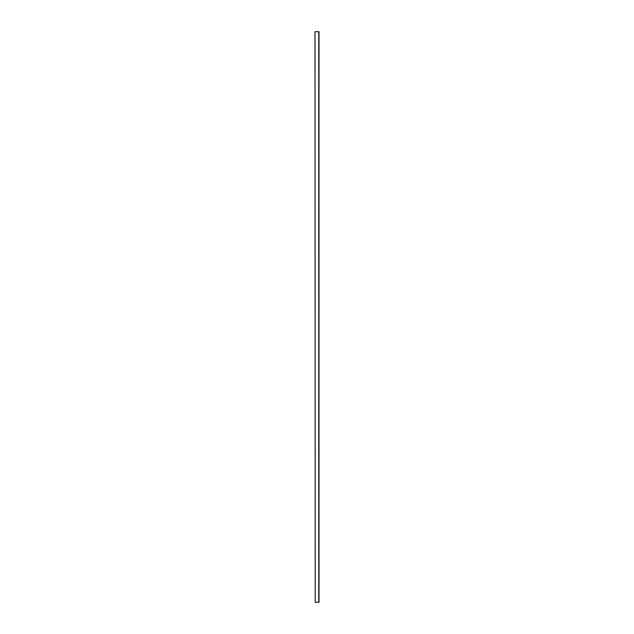 <?xml version="1.0" encoding="UTF-8"?>
<svg xmlns="http://www.w3.org/2000/svg" width="634" height="634" viewBox="0 0 634 634"><rect width="100%" height="100%" fill="white"/><g stroke="black" fill="none" stroke-linecap="round" stroke-linejoin="round"><path stroke-width="0.95" d="M315.209 602.3L315.003 31.7L315.209 602.3L318.997 602.3L318.997 31.7L315.209 31.7M318.997 31.7L318.997 602.3M318.767 602.3L318.767 31.7"/></g></svg>
